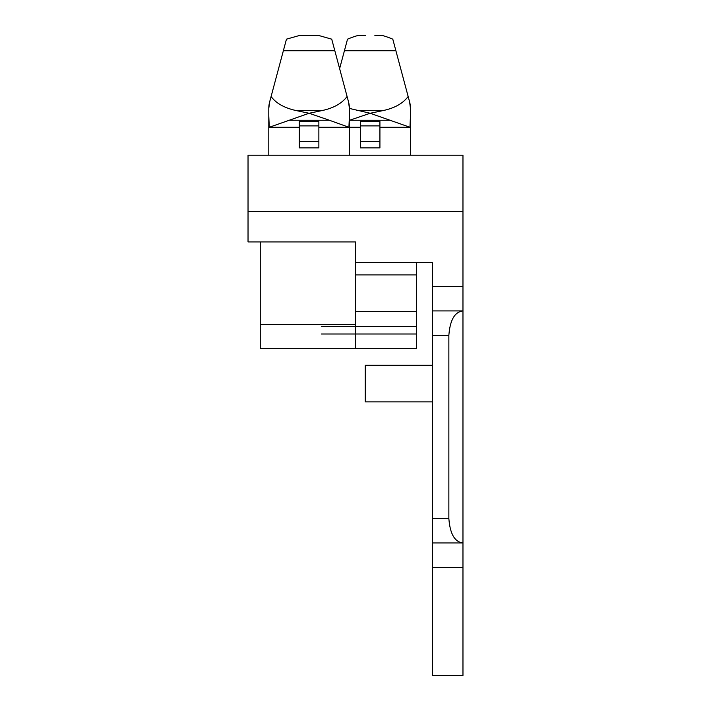 <?xml version="1.0" encoding="UTF-8"?>
<svg xmlns="http://www.w3.org/2000/svg" width="711" height="711" viewBox="0 0 711 711"><rect width="100%" height="100%" fill="white"/><g stroke="black" fill="none" stroke-linecap="round" stroke-linejoin="round"><path stroke-width="1.07" d="M432.43 675.45L432.43 542.955L462.968 542.955L462.968 675.45L432.43 675.45M462.968 310.929C454.729 311.871 450.027 320.012 448.863 335.352L448.863 518.532C450.027 533.872 454.729 542.022 462.968 542.955L462.968 310.929L432.43 310.929L432.43 262.688L355.5 262.688L355.5 241.927L248.032 241.927L248.032 155.229L462.968 155.229L462.968 310.929L432.43 310.929L432.43 542.955M260.244 241.927L260.244 348.666L355.5 348.666L355.5 262.688L432.43 262.688L416.557 262.688L416.557 274.899L355.5 274.899M248.032 211.398L462.968 211.398M318.866 127.278L348.923 127.278L349.394 116.044L349.394 155.229M341.298 74.895L348.559 101.993A24.423 24.423 91.8 0 1 349.394 108.312L349.394 108.25M277.086 74.157L269.629 101.993L268.794 108.312A24.423 24.423 91.8 0 1 269.629 101.993L286.462 39.167L299.251 35.55L318.937 35.55L331.726 39.167L348.559 101.993L349.394 108.312L349.394 116.044L349.394 108.312M268.794 155.229L268.794 108.312M260.244 302.433L260.244 305.641M260.244 291.999L260.244 299.322M341.102 74.157L339.538 68.3M268.794 116.044L269.273 127.278L309.098 113.262L295.803 110.498C284.187 107.859 275.957 103.202 271.095 96.5M288.835 120.248L329.353 120.248L309.098 113.262L322.385 110.498C333.699 108.036 341.929 103.371 347.092 96.5M313.818 35.55L299.251 35.55M269.273 127.278L299.322 127.278M329.353 120.248L348.923 127.278M299.322 125.891L299.322 121.341L318.866 121.341L318.866 147.897L299.322 147.897L299.322 125.891L318.866 125.891M432.43 365.267L365.267 365.267L365.267 401.902L432.43 401.902M379.923 127.278L409.98 127.278L410.451 116.044L410.451 155.229M374.875 35.55L379.994 35.55C381.025 34.892 385.291 36.092 392.792 39.167L409.625 101.993A24.423 24.423 -104.4 0 1 410.451 108.312L409.625 101.993L402.364 74.895M416.557 262.688L416.557 266.349M339.716 68.3L347.519 39.167C355.02 36.092 359.277 34.892 360.308 35.55L365.436 35.55M400.595 68.3L402.159 74.157M321.31 348.666L416.557 348.666L416.557 274.899M355.5 311.534L416.557 311.534M360.388 127.278L349.394 127.278M349.394 120.337L370.155 113.262L349.394 108.419M408.15 96.5C402.986 103.379 394.756 108.045 383.442 110.498L356.86 110.498M409.625 101.993L410.451 108.312L410.451 116.044M409.98 127.278L370.155 113.262L383.442 110.498M416.557 326.678L321.31 326.678M416.557 334.01L321.31 334.01M379.923 125.891L379.923 121.341L360.388 121.341L360.388 147.897L379.923 147.897L379.923 125.891L360.388 125.891M432.43 567.378L462.968 567.378M432.43 518.532L448.863 518.532M448.863 335.352L432.43 335.352M432.43 286.506L462.968 286.506M355.5 324.554L260.244 324.554M334.828 50.739L283.36 50.739M322.385 110.498L295.803 110.498M318.866 141.4L299.322 141.4M395.885 50.739L344.417 50.739M390.41 120.248L349.892 120.248M379.923 141.4L360.388 141.4"/></g></svg>
